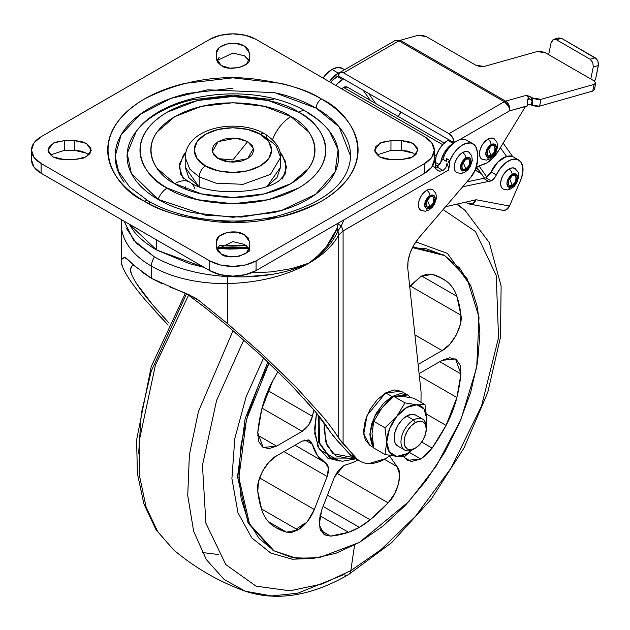 <?xml version="1.0" encoding="UTF-8"?>
<svg xmlns="http://www.w3.org/2000/svg" width="630" height="630" viewBox="0 0 630 630"><rect width="100%" height="100%" fill="white"/><g stroke="black" fill="none" stroke-linecap="round" stroke-linejoin="round"><path stroke-width="0.94" d="M411.839 450.041A28.319 16.349 -60 0 1 406.775 453.718L404.98 456.262L412.256 449.859L404.98 456.262L396.805 456.403L384.961 454.474L373.787 448.024L384.961 454.474L386.749 442.197L384.961 427.778L396.758 416.359L404.98 402.869L393.805 396.42L381.993 407.854M426.266 429.077L426.266 427.25A17.884 10.324 120 0 0 413.619 419.95L415.202 422.691A15.648 9.033 -60 0 1 426.266 429.077A15.648 9.033 -60 0 1 415.202 448.245L419.438 444.827L423.029 439.984L425.423 434.456L426.266 429.077L425.423 424.675L423.029 421.911L419.438 421.218L415.202 422.691L410.965 426.108L407.382 430.952L404.98 436.48L404.137 441.851L404.98 446.26L407.382 449.017L410.965 449.718L415.202 448.245A15.648 9.033 -60 0 1 404.137 441.851A15.648 9.033 -60 0 1 415.202 422.691L413.619 419.95A17.884 10.324 120 0 0 400.979 441.851A17.884 10.324 120 0 0 413.619 449.159A17.884 10.324 -60 0 1 403.562 449.206A17.884 10.324 -60 0 1 402.294 434.613A17.884 10.324 -60 0 1 413.619 419.95L406.775 415.997A17.884 10.324 120 0 0 395.443 430.66A17.884 10.324 120 0 0 396.711 445.252M407.665 394.978L392.017 396.53L383.552 403.365L376.37 413.044L371.574 424.108L369.889 434.858L371.574 443.662L373.527 446.804L369.92 433.527L374.732 416.107L392.017 396.53L385.694 392.876L367.062 415.398L363.731 434.204L370.046 445.536L365.25 440.016L363.565 431.203L365.25 420.454L370.046 409.398L377.228 399.711L385.694 392.876L392.017 396.53L400.491 393.585L407.665 394.978L410.689 397.569L407.665 394.978L401.341 391.325L385.694 392.876L394.167 389.931L401.341 391.325M371.999 433.598L373.787 448.024L371.999 433.684L373.787 421.328L384.961 427.778L373.787 421.328L371.999 433.598M402.042 396.278L393.805 396.42L404.98 402.869L416.784 404.799L425.006 404.657L413.831 398.207L402.027 396.278L413.831 398.207L425.006 404.657L426.793 418.997L426.148 425.305M382.024 407.815L373.787 421.328L382.008 407.838L393.805 396.42L402.027 396.278M411.87 450.025L406.775 453.718L396.805 456.403L389.427 452.167L386.749 442.118L389.442 429.03L396.758 416.359L406.775 407.476L416.784 404.799L424.1 409.012L426.793 419.076A28.319 16.349 -60 0 1 426.14 425.266M422.565 419.068L415.713 415.107L411.61 414.312L406.775 415.997L401.932 419.903L397.829 425.439L395.089 431.755L394.128 437.897L395.089 442.929L397.829 446.087L404.68 450.041M416.832 415.942A17.884 10.324 120 0 0 406.775 415.997L413.619 419.95A17.884 10.324 -60 0 1 423.683 419.903M404.98 456.262L406.775 453.718A28.319 16.349 -60 0 1 396.805 456.403L404.98 456.262M384.961 454.474L396.719 456.396A28.319 16.349 -60 0 1 386.749 442.197L384.961 454.474M396.758 416.359L384.961 427.778L386.749 442.118A28.319 16.349 -60 0 1 396.758 416.359A28.319 16.349 -60 0 1 416.784 404.799L404.98 402.869L396.758 416.359M416.784 404.799A28.319 16.349 -60 0 1 426.793 418.997L425.006 404.657L416.784 404.799M434.724 167.816L436.992 166.989L442.78 159.264L445.536 152.838L449.529 147.042L454.309 142.545L459.317 139.852L463.971 139.293L466.854 140.269M443.04 170.486L436.984 166.989L443.04 170.486L439.827 171.21L437.85 170.51L432.723 165.643L436.661 169.675L439.827 171.21L443.04 170.486L445.867 167.651L443.04 170.486M340.948 71.828L338.279 73.096L331.955 69.442L337.601 67.481L342.381 68.41A20.861 12.049 120 0 0 331.955 69.442L338.279 73.096A20.861 12.049 -60 0 1 340.932 71.844M142.246 272.27L151.436 278.318L151.436 266.143A102.887 59.401 180 0 1 121.299 224.185A102.887 59.401 180 0 1 121.362 222.154A102.887 59.401 0 0 0 121.299 224.185A102.887 59.401 0 0 0 151.436 266.143A11.923 6.883 -60 0 1 154.445 256.945L136.497 243.314L126.008 227.808M121.716 219.783A11.923 9.726 -176.7 0 0 121.37 221.681A11.923 9.726 3.3 0 1 121.716 219.783M291.06 384.851L260.938 355.485L227.328 325.749L204.884 307.495L186.228 293.454L204.884 307.495L227.328 325.749L260.938 355.485L291.06 384.851L314.89 411.114C322.284 420.076 327.387 426.983 330.199 431.81L336.774 440.087L349.682 454.222L332.845 435.519M155.799 311.952L168.115 325.072L145.711 300.478C138.206 291.635 132.371 283.957 128.213 277.452C123.874 270.522 121.59 265.482 121.362 262.34L121.889 259.048L124.567 257.481L128.583 260.182L135.356 266.616M156.705 239.983L156.705 250.055L189.536 263.694L204.191 267.396L156.705 250.055L156.705 239.983M251.386 272.837L271.963 271.869L291.714 268.577L309.086 263.104L318.504 255.189L326.427 246.606L337.176 228.155L338.2 223.17L338.034 224.209L341.287 225.823L343.09 230.934L448.576 170.037L449.922 160.587L452.994 154.571L457.081 149.334L461.751 145.42L466.515 143.246L470.87 143.034L474.351 144.813L476.603 148.397L477.375 153.405L477.375 160.705L475.508 169.415L470.468 177.707L419.163 237.486L413.981 244.779L410.146 252.882L408.019 261.064L407.791 268.561L421.068 391.986L421.005 402.349M129.04 224.012L134.269 231.801C139.561 238.321 147.042 244.409 156.705 250.055L129.048 224.012M331.955 69.442L324.639 75.907L323.04 78.049A20.861 12.049 120 0 1 331.955 69.442M390.356 455.522L385.481 458.711L368.841 463.585C363.628 463.436 359.352 461.53 356.005 457.868L343.09 443.74L343.09 230.934L448.576 170.037A11.923 6.883 -120 0 0 446.977 163.414L445.867 167.651L446.977 163.414M448.032 161.067L449.631 161.997L448.032 161.067L448.891 162.587A13.411 7.741 60 0 1 449.631 164.406L449.631 161.997A2.977 1.725 -60 0 1 449.922 160.587A20.861 12.049 -60 0 1 472.051 143.372A20.861 12.049 -60 0 1 477.375 153.405L477.375 160.705A17.884 10.324 -60 0 1 470.468 177.707L419.163 237.486C410.996 247.661 407.201 258.024 407.791 268.561L421.068 391.986M121.362 222.154A11.923 9.726 3.3 0 1 121.37 221.689L121.535 219.673M169.635 286.894L186.189 293.438L198.466 300.148L227.627 323.686L263.923 355.8L296.454 387.513L322.182 415.871C330.167 425.549 335.68 433.007 338.712 438.22L338.712 235.077A120.913 69.812 180 0 1 309.086 263.104A120.913 69.812 0 0 0 338.712 235.077L337.971 230.856C332.616 242.904 322.993 253.654 309.086 263.104A120.913 69.812 180 0 1 227.627 283.508A102.887 59.401 180 0 1 151.436 266.143L151.436 278.318L161.981 283.665M385.481 458.711A50.668 29.256 -60 0 1 360.242 461.27A50.668 29.256 -60 0 1 356.005 457.868L338.712 438.22C334.9 431.975 329.395 424.518 322.182 415.871L296.454 387.513L263.923 355.8L227.627 323.686L227.627 283.508L227.627 323.686L198.466 300.148L189.047 294.706L198.466 300.148L194.371 297.439L151.436 278.318L134.599 265.931L125.795 257.851M131.426 273.932L130.245 268.876L132.245 265.561L133.836 265.23L132.245 265.561L130.292 269.727C130.505 272.64 132.623 277.31 136.647 283.728C139.734 288.721 145.128 295.832 152.846 305.054L136.647 283.728M169.076 323.088L152.846 305.054M338.279 73.096L329.364 81.695A20.861 12.049 -60 0 1 338.279 73.096M354.564 457.986L349.682 454.222A50.668 29.256 120 0 0 353.918 457.616L332.813 453.71L325.623 441.685L324.411 423.226M465.877 139.789A20.861 12.049 120 0 0 442.78 159.264L446.694 161.524L446.276 158.484L449.922 160.587L446.276 158.484L447.048 159.831M303.613 398.199L314.89 411.114L330.199 431.81M413.934 153.681L412.193 152.68L413.934 153.681M122.582 266.876L121.362 262.34L121.543 259.78L122.803 258.127L124.567 257.481L127.488 259.166L124.567 257.481L125.716 257.804M356.005 457.868L349.682 454.222L356.005 457.868M169.076 323.095L162.194 315.669M227.548 276.562L227.627 283.508A120.913 69.812 0 0 0 309.086 263.104C286.477 273.704 259.292 278.184 227.548 276.562L227.627 275.885L227.548 276.562C199.442 274.893 175.069 268.349 154.445 256.945A11.923 6.883 120 0 0 151.436 266.143A102.887 59.401 0 0 0 227.627 283.508L227.548 276.562C199.206 274.83 174.841 268.293 154.445 256.945L133.599 240.125L124.071 221.138M251.394 272.829L271.947 271.869L291.698 268.585L309.086 263.104C322.859 252.74 332.223 241.085 337.176 228.155L337.971 230.856C332.593 242.936 322.962 253.685 309.086 263.104L291.525 269.861M271.648 274.436L244.692 276.901M341.279 225.831L343.996 219.823L341.287 225.823L338.034 224.209L337.176 228.155L337.971 230.856L341.287 225.823L343.09 230.934L343.09 443.74L338.712 438.22L338.712 235.077L343.09 230.934L338.712 235.014M442.78 159.264L446.694 161.524L446.276 158.484L446.694 161.524M449.631 164.406L448.576 170.037L449.631 164.406M280.586 157.421C281.035 148.963 275.759 141.104 264.765 133.859A8.938 5.166 120 0 0 260.292 134.3A8.938 5.166 -60 0 1 264.765 133.859A8.938 5.166 -60 0 1 266.616 137.954L275.932 145.554L280.586 157.421L270.443 174.392L243.093 184.314L215.988 183.165L199.174 176.888L199.174 186.488L199.174 176.888L215.988 183.165L243.093 184.314L270.443 174.392L280.586 157.421L280.586 167.155L267.254 186.244L280.586 167.155L276.956 177.691L280.586 167.155M260.292 134.3C269.412 138.293 280.2 154.011 260.292 165.934C239.644 177.432 212.412 171.202 205.498 165.934A8.938 5.166 120 0 0 199.174 176.888A8.938 5.166 -60 0 1 205.498 165.934L197.095 158.681L194.15 150.121L197.095 141.561L205.498 134.3L218.067 129.449L232.895 127.748L247.724 129.449L260.292 134.3L268.695 141.561L271.64 150.121L268.695 158.681L260.292 165.934L247.724 170.785L232.895 172.486L218.067 170.785L205.498 165.934C196.379 161.949 185.59 146.223 205.498 134.3C226.146 122.811 253.378 129.04 260.292 134.3M218.145 158.634L212.239 151.822L218.145 141.6L235.848 138.19L247.645 141.6L232.895 159.957L218.145 158.634L232.895 159.957L247.645 141.6L253.551 148.412L247.645 158.634L229.942 162.044L218.145 158.634L224.91 161.248L232.895 162.162L240.88 161.248L247.645 158.634L252.173 154.728L253.756 150.121L252.173 145.506L247.645 141.6L240.88 138.994L232.895 138.072L224.91 138.994L218.145 141.6L213.617 145.506L212.034 150.121L213.617 154.728L218.145 158.634M264.765 133.859C237.99 118.07 186.204 126.827 185.204 157.421L189.858 169.289L199.174 176.888L189.858 169.289L185.204 157.421L185.204 167.155L198.537 186.244L185.204 167.155L188.835 177.691L199.174 186.622L188.835 177.691L185.204 167.155M266.616 186.622L276.956 177.691L266.616 186.622M277.948 93.405C292.375 96.855 305.109 101.769 316.142 108.139L339.137 126.906L350.627 156.201C349.107 183.495 324.096 203.6 275.593 216.523C232.533 226.327 179.834 219.689 148.097 200.86A7.45 4.3 120 0 0 144.372 201.222C158.579 210.79 182.188 217.602 215.192 221.666C252.047 225.193 287.453 218.382 321.41 201.222C385.725 162.697 350.863 111.904 321.41 99.012A7.45 4.3 120 0 0 316.142 108.139C327.183 114.51 335.695 121.866 341.665 130.189C347.642 138.521 350.627 147.192 350.627 156.201M273.389 99.761L232.895 95.114L192.402 99.761C179.44 102.863 167.997 107.281 158.075 113.006C148.152 118.731 140.506 125.338 135.135 132.828C129.772 140.309 127.087 148.105 127.087 156.201C127.087 164.304 129.772 172.1 135.135 179.581C140.506 187.063 148.152 193.67 158.075 199.403L205.427 215.2L241.589 217.082L281.413 210.491L315.512 194.371L335.018 172.187L338.121 149.775L329.49 131.261C323.426 123.551 315.614 116.944 306.038 111.455C256.82 81.79 166.17 90.507 136.3 131.261L127.189 153.484L131.323 173.321L158.075 199.403C167.997 205.128 179.44 209.546 192.402 212.641L232.895 217.295L273.389 212.641C286.351 209.546 297.793 205.128 307.716 199.403C317.638 193.67 325.285 187.063 330.655 179.581C336.018 172.1 338.704 164.304 338.704 156.201C338.704 148.105 336.018 140.309 330.655 132.828C325.285 125.338 317.638 118.731 307.716 113.006A14.9 8.607 -60 0 0 306.007 111.431A14.9 8.607 120 0 0 298.589 112.187C320.442 121.763 346.319 159.453 298.589 188.047C249.07 215.602 183.779 200.663 167.202 188.047A14.9 8.607 120 0 0 158.075 199.403A14.9 8.607 -60 0 1 167.202 188.047C158.492 183.015 151.775 177.219 147.066 170.643C142.349 164.076 139.986 157.232 139.986 150.121C139.986 143.002 142.349 136.167 147.066 129.591C151.775 123.023 158.492 117.219 167.202 112.187L197.34 100.564L232.895 96.484L268.451 100.564L298.589 112.187C307.298 117.219 314.016 123.023 318.725 129.591C323.442 136.167 325.797 143.002 325.797 150.121C325.797 157.232 323.442 164.076 318.725 170.643C314.016 177.219 307.298 183.015 298.589 188.047L268.451 199.671L232.895 203.758L197.34 199.671L167.202 188.047C145.341 178.479 119.472 140.781 167.202 112.187C216.72 84.633 282.012 99.572 298.589 112.187A14.9 8.607 -60 0 1 306.007 111.431M282.461 179.007L286.548 167.155L282.461 155.303L279.98 152.295L285.76 161.879L285.201 174.045L281.106 178.692C269.868 192.418 211.168 197.844 189.756 182.157C186.787 180.968 180.771 175.368 180.589 174.045L179.597 163.587L185.811 152.31L183.33 155.303L179.243 167.155L183.33 179.007M212.365 195.772L215.184 196.395M189.685 182.109A29.807 17.207 120 0 0 174.856 183.629C189.496 194.78 247.188 207.979 290.934 183.629C333.105 158.366 310.243 125.063 290.934 116.605A29.807 17.207 120 0 0 272.546 139.687A29.807 17.207 -60 0 1 290.934 116.605L264.309 106.336L232.895 102.729L201.482 106.336L174.856 116.605L157.059 131.985C152.893 137.789 150.814 143.837 150.814 150.121C150.814 156.405 152.893 162.446 157.059 168.257L174.856 183.629L201.482 193.898L232.895 197.513L264.309 193.898L290.934 183.629L308.731 168.257C312.897 162.446 314.976 156.405 314.976 150.121C314.976 143.837 312.897 137.789 308.731 131.985L290.934 116.605C276.294 105.462 218.602 92.263 174.856 116.605C132.686 141.868 155.539 175.171 174.856 183.629A29.807 17.207 -60 0 1 189.685 182.109A29.807 17.207 -60 0 1 194.961 189.055M336.924 167.359L336.955 165.934M219.5 245.653L246.291 245.653L232.895 246.141L219.492 245.661M247.873 247.267L217.917 247.267L232.895 247.858L247.881 247.283M216.5 52.802L216.5 58.834L217.744 62.464L221.303 65.551L229.698 68.142L239.172 67.599L246.527 64.118L249.291 58.858L249.291 52.77L248.039 49.156L244.487 46.084L236.085 43.494L226.603 44.037L219.248 47.533L216.5 52.802C215.893 44.903 234.943 39.808 244.487 46.084L249.291 52.77L249.291 58.858C252.126 66.142 228.21 71.859 221.303 65.551L216.5 58.858L216.5 52.77M88.885 154.988L86.42 153.161L74.828 150.389L74.828 140.655L74.828 150.389L64.284 150.389L64.284 140.655L74.828 140.655L86.42 143.427L91.216 150.129L86.397 156.823L74.781 159.587L64.331 159.587L52.692 156.815L47.896 150.121L53.511 142.986L64.284 140.655L64.284 150.389L50.227 154.988M249.291 247.432L249.291 241.408L248.047 237.77L244.487 234.691L236.093 232.1L226.619 232.635L219.264 236.124L216.5 241.377L216.5 247.464L217.752 251.086L221.303 254.158L229.706 256.749L239.187 256.205L246.543 252.701L249.291 247.432C252.173 254.725 228.218 260.481 221.303 254.158L216.5 247.464L216.5 241.377C215.925 233.494 234.959 228.422 244.487 234.691L249.291 241.377L249.291 251.118M415.564 154.988L413.091 153.161L401.499 150.389L401.499 140.655L390.962 140.655L381.859 142.246L375.819 146.499L374.889 151.964L379.37 156.815L384.662 158.855L390.907 159.587L379.37 156.815L374.574 150.121L380.189 142.986L390.962 140.655L390.962 150.389L376.905 154.988M185.204 186.622L185.346 188.756M401.499 140.655L413.091 143.427L417.895 150.137L413.067 156.831L401.444 159.587L410.571 158.004L416.635 153.759L417.588 148.278L413.091 143.427L407.775 141.372L401.499 140.655L390.962 140.655L390.962 150.389L401.499 150.389L401.499 140.655M390.907 159.587L401.444 159.587L390.907 159.587M244.487 55.818L248.039 58.889L248.984 60.677L244.487 55.818L232.872 53.046L216.807 60.685L219.248 57.267M256.079 260.851A32.784 18.931 180 0 1 209.711 260.851L209.711 270.585A32.784 18.931 0 0 0 256.079 270.585L256.079 260.851L256.079 270.585L424.683 173.242L424.683 163.501L256.079 260.851L245.44 264.954L232.895 266.395L220.35 264.954L209.711 260.851L41.1 163.501A32.784 18.931 180 0 1 31.5 150.121A32.784 18.931 180 0 1 41.1 136.734L209.711 39.391A32.784 18.931 180 0 1 256.079 39.391L424.683 136.734A32.784 18.931 180 0 1 434.291 150.121A32.784 18.931 180 0 1 424.683 163.501L424.683 173.242A32.784 18.931 0 0 0 434.291 159.855L431.794 167.1L424.683 173.242L256.079 270.585L245.44 274.688L232.895 276.129L220.35 274.688L209.711 270.585L209.711 260.851L41.1 163.501L41.1 173.242L41.1 163.501L33.996 157.366L31.5 150.121L33.996 142.876L41.1 136.734L209.711 39.391L220.35 35.288L232.895 33.847L245.44 35.288L256.079 39.391L424.683 136.734L431.794 142.876L434.291 150.121L431.794 157.366L424.683 163.501L256.079 260.851M31.5 159.855A32.784 18.931 0 0 0 41.1 173.242L209.711 270.585L41.1 173.242L33.996 167.1L31.5 159.855L31.5 150.121M244.487 244.424L248.047 247.503L248.984 249.283L244.487 244.424L232.919 241.652L216.807 249.291L219.264 245.857M86.42 153.161L81.097 151.106L74.828 150.389L64.268 150.389M413.091 153.161L407.775 151.106L401.499 150.389L390.947 150.389M124.126 182.212C118.149 173.888 115.164 165.218 115.164 156.201L121.11 134.875L140.191 114.298L170.935 98.406L207.711 89.806L274.625 92.641L316.142 108.139A7.45 4.3 -60 0 1 321.41 99.012C309.676 92.232 296.139 87.011 280.799 83.349L232.895 77.844L184.992 83.349C169.651 87.011 156.114 92.232 144.372 99.012C132.639 105.793 123.59 113.605 117.235 122.464C110.888 131.316 107.706 140.537 107.706 150.121C107.706 159.705 110.888 168.919 117.235 177.778C123.59 186.63 132.639 194.449 144.372 201.222C156.114 208.002 169.651 213.223 184.992 216.893L232.895 222.39L280.799 216.893C296.139 213.223 309.676 208.002 321.41 201.222C333.152 194.449 342.2 186.63 348.548 177.778C354.903 168.919 358.076 159.705 358.076 150.121C358.076 140.537 354.903 131.316 348.548 122.464C342.2 113.605 333.152 105.793 321.41 99.012C307.212 89.444 283.602 82.632 250.598 78.569C213.743 75.041 178.337 81.853 144.372 99.012C80.065 137.537 114.928 188.331 144.372 201.222A7.45 4.3 -60 0 1 148.097 200.86A7.45 4.3 -60 0 1 149.641 204.096M74.781 159.587L83.908 157.996L89.964 153.751L90.901 148.278L86.42 143.427L81.097 141.372L74.828 140.655L64.284 140.655L55.18 142.246L49.14 146.499L48.211 151.964L52.692 156.815L58.031 158.87L64.331 159.587L74.781 159.587M248.338 247.944L232.895 248.582L217.445 247.944M148.097 200.86L129.575 186.897L118.519 171.305L115.164 156.201C115.164 147.192 118.149 138.521 124.126 130.189C130.095 121.866 138.608 114.51 149.641 108.139C160.681 101.769 173.415 96.855 187.842 93.405L232.895 88.231M348.532 532.287L319.906 515.757L348.532 532.287A134.127 77.435 -60 0 1 330.569 536.098L324.08 534.531L320.056 528.948L319.182 520.325L321.623 510.182L334.435 477.178L338.286 470.5L343.555 465.83A14.9 8.607 -60 0 1 346.382 464.641A68.552 39.58 120 0 0 357.982 459.963A68.552 39.58 -60 0 1 346.382 464.641L343.555 465.83L334.435 477.178L321.623 510.182L319.197 524.932L324.639 534.886L330.569 536.098L320.623 530.358L330.569 536.098L348.532 532.287L359.352 527.334A74.513 43.021 -60 0 1 348.532 532.287M323.095 506.402L359.352 527.334L323.095 506.402M325.072 462.585A68.552 39.58 -60 0 0 325.387 462.766C328.836 465.247 329.419 469.83 327.127 476.524L314.323 509.528L259.584 477.926L314.323 509.528C310.527 518.726 305.054 525.538 297.895 529.964L261.426 508.914L297.895 529.964L291.918 532.303L286.548 532.169L268.364 521.664L286.548 532.169A134.127 77.435 -60 0 1 272.648 525.507A74.513 43.021 -60 0 1 261.828 510.119A134.127 77.435 -60 0 1 257.764 491.219L258.505 481.651L262.419 471.405L268.829 462.27L276.601 455.86L302.211 441.079L308.668 439.897L312.417 444.315L317.37 455.443L325.387 462.766L328.443 468.043L327.127 476.524L314.323 509.528L307.385 521.553L297.895 529.964L286.548 532.169L276.231 527.814L272.648 525.507C267.742 521.986 264.135 516.86 261.828 510.119L257.764 491.219C255.489 481.123 266.522 460.412 276.601 455.86L302.211 441.079L309.661 440.338L312.417 444.315L304.849 439.945L312.417 444.315A68.552 39.58 -60 0 0 325.072 462.585L295.013 445.237M409.484 452.474L420.801 459.01L407.39 460.341L403.602 456.435L404.373 457.537L411.319 461.554L420.801 459.01L409.484 452.474M218.586 554.558L202.198 552.51M186.567 293.698L151.224 371.227L141.325 413.327L138.624 453.734M245.22 591.184L224.178 579.482L206.341 559.582L193.646 531.287L187.724 495.582L189.394 454.663L198.418 411.548L233.053 330.624L198.418 411.548L189.394 454.663L187.724 495.582L193.646 531.287L206.341 559.582L224.178 579.482L245.22 591.184C276.822 601.579 311.236 596.067 348.453 574.654A11.923 6.883 -120 0 0 350.823 570.638A11.923 6.883 60 0 1 348.453 574.654A11.923 6.883 60 0 1 343.712 574.662L297.667 593.24L271.625 595.941L245.22 591.184C218.862 581.655 194.977 567.866 173.549 549.809L157.815 531.838L146.129 507.221L139.663 476.563L139.128 441.291L155.421 365.124L188.559 295.147L155.421 365.124L139.128 441.291L139.663 476.563L146.129 507.221L157.815 531.838L173.549 549.809L155.988 529.625L143.892 503.898L137.427 473.689L136.592 440.016L151.239 366.589L185.456 293.131M350.823 570.638L322.332 583.915L289.95 590.798L256.103 586.168L225.776 564.582L205.9 523.176L202.45 465.263L216.586 400.459L243.786 339.98L216.586 400.459L202.45 465.263L205.9 523.176L225.776 564.582L256.103 586.168L289.95 590.798L322.332 583.915L350.823 570.638L354.564 545.084L350.823 570.638L381.055 549.604L415.524 516.238L451.119 468.019L481.548 405.98L498.55 337.53L496.227 275.499L475.445 231.509L443.118 209.57L475.445 231.509L496.227 275.499L498.55 337.53L481.548 405.98L451.119 468.019L415.524 516.238L381.055 549.604L350.823 570.638M313.811 558.4L292.202 559.22L270.766 553.045L251.756 537.87L237.959 512.726L231.903 478.548L234.817 438.448L246.109 396.829L263.592 357.958L246.109 396.829L234.817 438.448L231.903 478.548L237.959 512.726L251.756 537.87L270.766 553.045L292.202 559.22L313.811 558.4M415.792 241.904L447.434 253.417L470.972 286.185M443.244 254.788L412.855 246.81L444.599 255.567L426.329 248.803L412.453 247.59L444.599 255.567L467.035 278.468L479.02 317.3L476.697 367.369L460.853 419.714L436.33 465.909L408.846 501.574L359.352 542.422L319.166 557.668L296.462 558.29L274.105 550.872L249.543 524.066L238.872 477.705L246.409 419.745L269.049 363.124L259.111 383.757L247.976 414.249L241.109 444.323L238.794 472.823L241.109 498.645L247.976 520.797L259.111 538.429L274.105 550.872L292.375 557.637L313.22 558.463L335.829 553.329L359.352 542.422L382.867 526.168L405.484 505.197L426.329 480.296L444.599 452.434L459.585 422.683L470.728 392.191L477.587 362.116L479.902 333.616L477.587 307.794L470.728 285.642L459.585 268.01L444.599 255.567M272.759 550.092L248.157 523.223L237.518 476.752L245.133 418.682L267.884 362.006L245.133 418.682L237.518 476.752L248.157 523.223L272.759 550.092L274.105 550.872M329.482 457.388L318.378 442.063L318.166 415.115L318.378 442.063L329.482 457.388L330.537 458.002L319.497 442.89L319.111 416.288L319.497 442.89L330.537 458.002L342.271 461.27L355.997 458.821M354.863 458.167L330.537 458.002M388.135 502.858A134.127 77.435 -60 0 1 370.172 519.797A74.513 43.021 -60 0 1 359.352 527.334L370.172 519.797L327.466 495.141L370.172 519.797L388.135 502.858L336.491 473.043L388.135 502.858L394.616 493.81L398.648 483.572L399.522 473.949L397.073 466.625L384.41 459.309L397.073 466.625C403.066 472.61 397.829 493.833 388.135 502.858M389.639 456.041L397.073 466.625L389.639 456.041M419.092 373.598L442.102 360.313L449.875 357.745L456.277 359.478L460.199 365.203L460.94 373.913A134.127 77.435 -60 0 1 456.876 397.506A74.513 43.021 -60 0 1 446.056 425.392A134.127 77.435 -60 0 1 432.156 448.103L426.786 454.443L420.801 459.01L432.156 448.103L421.698 442.063L432.156 448.103L446.056 425.392L426.549 414.123L446.056 425.392L456.876 397.506L419.336 375.834L456.876 397.506L460.94 373.913L439.74 361.675L460.94 373.913L455.514 358.982L442.102 360.313L419.092 373.598M316.473 413.028L314.74 433.598L319.339 449.56L339.57 461.042L327.679 458.073L317.977 446.898L314.567 429.077L316.473 413.02M263.19 447.458L276.601 446.127L257.631 435.18L276.601 446.127L302.211 431.345C307.385 427.959 310.787 422.951 312.417 416.328L267.994 390.679L312.417 416.328A68.552 39.58 -60 0 1 313.913 409.949L312.417 416.328L308.668 425.069L302.211 431.345L276.601 446.127L268.829 448.694L262.419 446.961L258.505 441.236L257.764 432.526A134.127 77.435 -60 0 1 261.828 408.933A74.513 43.021 -60 0 1 272.648 381.048A134.127 77.435 -60 0 1 277.932 371.7L272.648 381.048L261.828 408.933L257.764 432.526L263.064 447.387M409.768 286.926L411.319 284.886L420.801 276.475L426.786 274.137L432.156 274.27A134.127 77.435 -60 0 1 446.056 280.933A74.513 43.021 -60 0 1 456.876 296.32A134.127 77.435 -60 0 1 460.94 315.228L460.199 324.789L456.277 335.034L449.875 344.169L442.102 350.579L418.107 364.431L442.102 350.579L414.926 334.892L442.102 350.579C452.175 346.027 463.215 325.316 460.94 315.228L410.413 286.051L460.94 315.228L456.876 296.32L421.667 275.995L456.876 296.32C454.561 289.579 450.954 284.453 446.056 280.933L438.677 276.672L446.056 280.933L442.473 278.625L432.156 274.27L420.801 276.475L409.768 286.926M324.403 423.218L324.048 429.684L327.135 445.827L335.932 455.955L349.091 458.506L353.91 457.64M457.246 204.065L465.066 210.396L456.616 204.207L465.066 210.396L489.282 242.629L501.126 286.036L500.472 337.192L487.746 392.498L464.034 447.922L431.188 499.267L391.702 542.611L348.453 574.654M296.313 529.05L304.707 523.373M327.127 476.524L283.973 451.608L327.127 476.524M302.211 431.345L262.025 408.138L302.211 431.345M594.366 89.799L595.728 83.129L593.964 80.813L590.806 78.986L593.255 66.993L592.798 62.504L590.137 59.22L556.416 39.753L553.116 39.596L551.108 42.651L548.651 54.653L545.493 52.825L593.964 80.813L595.752 82.869L594.098 84.396L541.012 99.335L536.886 99.438L532.712 98.052L532.24 105.352L536.083 106.344L539.611 106.155L541.012 99.335L532.712 98.052L526.436 95.295L505.622 101.146A7.45 5.237 74.3 0 1 506.851 102.076A7.45 5.237 74.3 0 1 508.882 105.06A7.45 5.237 74.3 0 1 509.583 110.841L459.341 139.844L509.583 110.841A7.45 4.3 -120 0 0 508.056 105.675A7.45 4.3 60 0 1 509.583 110.841A7.45 5.237 -105.7 0 0 508.882 105.06A5.292 3.055 180 0 1 508.056 105.675A7.45 4.3 -120 0 0 504.315 101.713L508.056 105.675L508.882 105.06L506.851 102.076L504.315 101.713L448.922 133.694L343.547 72.852L398.932 40.871L504.315 101.713L448.922 133.694L452.647 137.623L454.191 142.821L338.279 75.891L339.822 72.481L343.547 72.852L448.922 133.694A7.45 4.3 60 0 1 454.191 142.632M465.783 159.248C470.791 154.626 470.791 167.824 465.783 168.982L463.349 162.705L465.783 159.248L463.349 162.705L465.783 168.982C460.782 173.596 460.782 160.406 465.783 159.248L462.806 162.39L461.57 166.548L462.806 169.273L465.783 168.982L468.767 165.832L470.004 161.682L468.767 158.949L465.783 159.248M469.334 152.515A11.923 6.883 120 0 0 462.625 152.554A4.473 2.583 60 0 1 465.783 158.028A7.45 4.3 -60 0 1 471.051 161.067A7.45 4.3 -60 0 1 465.783 170.195A4.473 2.583 60 0 1 464.861 172.242A4.473 2.583 -120 0 0 465.783 170.195A7.45 4.3 -60 0 1 460.514 167.155A7.45 4.3 -60 0 1 465.783 158.028A4.473 2.583 -120 0 0 462.625 152.554A11.923 6.883 120 0 0 455.073 162.327A11.923 6.883 120 0 0 455.915 172.061M444.252 143.081L347.272 87.082L343.547 87.452L442.669 144.679L343.547 87.452L341.736 88.846M494.621 139.136A11.923 6.883 120 0 0 487.911 139.167A4.473 2.583 60 0 1 491.077 144.648A7.45 4.3 -60 0 1 496.345 147.688A7.45 4.3 -60 0 1 491.077 156.815L494.802 152.877L496.345 147.688L494.802 144.278L491.077 144.648L487.352 148.578L485.809 153.767L487.352 157.185L491.077 156.815A4.473 2.583 60 0 1 490.148 158.862A4.473 2.583 -120 0 0 491.077 156.815A7.45 4.3 -60 0 1 485.809 153.767A7.45 4.3 -60 0 1 491.077 144.648A4.473 2.583 -120 0 0 487.911 139.167A11.923 6.883 120 0 0 480.359 148.94A11.923 6.883 120 0 0 481.21 158.673M491.077 145.861C496.078 141.238 496.078 154.437 491.077 155.594L488.644 149.326L491.077 145.861L488.644 149.326L491.077 155.594C486.069 160.217 486.069 147.018 491.077 145.861L494.054 145.569L495.29 148.294L494.054 152.452L491.077 155.594L488.092 155.893L486.864 153.161L488.092 149.011L491.077 145.861M499.094 149.759A23.846 13.765 -60 0 1 486.864 162.894L476.39 166.95L483.635 164.398A23.846 13.765 -60 0 0 486.864 162.894L493.518 157.469L499.094 149.759L525.467 106.549L527.231 106.045L525.467 106.549L499.094 149.759M433.503 190.236A11.923 6.883 120 0 0 426.793 190.276L423.565 192.874L420.832 196.568L419.005 200.781L418.367 204.876L419.005 208.231L420.832 210.333L425.408 211.223L429.03 209.963L432.141 207.451L434.44 204.317L436.48 198.143L435.858 193.308L432.755 189.685L430.022 189.15L426.793 190.276A4.473 2.583 60 0 1 429.959 195.749A7.45 4.3 -60 0 1 435.228 198.789A7.45 4.3 -60 0 1 429.959 207.916L426.226 208.286L424.683 204.876L426.226 199.686L429.959 195.749L433.684 195.379L435.228 198.789L433.684 203.986L429.959 207.916A4.473 2.583 60 0 1 429.03 209.963A4.473 2.583 -120 0 0 429.959 207.916A7.45 4.3 -60 0 1 424.683 204.876A7.45 4.3 -60 0 1 429.959 195.749A4.473 2.583 -120 0 0 426.793 190.276A11.923 6.883 120 0 0 419.241 200.049A11.923 6.883 120 0 0 420.084 209.782M429.959 196.97C434.96 192.347 434.96 205.545 429.959 206.703L427.518 200.427L429.959 196.97L426.975 200.112L425.738 204.27L426.975 206.994L429.959 206.703L432.936 203.553L434.172 199.403L432.936 196.67L429.959 196.97L427.518 200.427L429.959 206.703C424.951 211.318 424.951 198.127 429.959 196.97M515.734 168.966A11.923 6.883 120 0 0 509.024 169.005A4.473 2.583 60 0 1 512.19 174.478A7.45 4.3 -60 0 1 517.458 177.518A7.45 4.3 -60 0 1 512.19 186.645L515.915 182.716L517.458 177.518L515.915 174.108L512.19 174.478L508.465 178.408L506.922 183.606L508.465 187.015L512.19 186.645A4.473 2.583 60 0 1 511.261 188.693A4.473 2.583 -120 0 0 512.19 186.645A7.45 4.3 -60 0 1 506.922 183.606A7.45 4.3 -60 0 1 512.19 174.478A4.473 2.583 -120 0 0 509.024 169.005A11.923 6.883 120 0 0 501.472 178.778A11.923 6.883 120 0 0 502.323 188.504M512.19 175.691C517.191 171.077 517.191 184.267 512.19 185.433L509.757 179.156L512.19 175.691L509.757 179.156L512.19 185.433C507.181 190.047 507.181 176.857 512.19 175.691L515.167 175.4L516.403 178.125L515.167 182.283L512.19 185.433L509.205 185.724L507.977 182.999L509.205 178.841L512.19 175.691M511.883 156.295L506.567 156.445L500.385 147.648L506.567 156.445L497.96 161.941L489.266 174.888L485.958 177.865L491.227 180.904L464.318 186.417L463.247 186.126L464.318 186.417L491.227 180.904L485.958 177.865L491.077 171.903L496.345 174.943L500.511 168.076L505.827 162.682L511.513 159.579L516.718 159.225L520.663 161.666L522.774 166.54L522.735 173.132L520.545 180.456L509.505 206.041L476.138 199.757L445.56 206.734L476.138 199.757A7.45 5.961 100.7 0 1 469.578 204.057A7.45 5.961 100.7 0 1 467.956 203.466L465.665 202.143L467.956 203.466L472.531 203.64L476.138 199.757L509.505 206.041L505.906 209.924L502.496 210.255M512.859 156.657A20.861 12.049 120 0 0 506.567 156.445A20.861 12.049 120 0 0 491.077 171.903L496.345 174.943L494.101 178.455L491.227 180.904A8.938 5.166 120 0 0 496.345 174.943A20.861 12.049 -60 0 1 518.325 159.792A20.861 12.049 -60 0 1 520.545 180.456L509.505 206.041A7.45 5.961 -79.3 0 1 502.953 210.341M401.2 112.227A7.45 4.3 120 0 0 398.191 116.487L401.192 112.219M530.436 96.76L532.712 98.052L532.24 105.352L539.611 106.155L592.728 91.067L594.381 89.539M529.224 104.194L531.909 105.226L532.082 100.997L531.318 104.887L527.436 104.186M527.31 99.997L527.231 106.045L509.583 110.841L527.263 105.864L527.271 100.32L527.948 98.886L529.57 98.957L526.436 95.295L505.622 101.146L400.239 40.312A7.45 4.3 120 0 0 399.585 40.54L395.459 40.359L339.822 72.481A7.45 4.3 60 0 0 338.279 75.891L337.223 76.506L342.492 79.545L337.223 76.506A17.884 10.324 120 0 0 330.64 82.436L332.38 80.412L338.279 75.891L343.547 78.939L342.492 79.545A17.884 10.324 -60 0 0 335.908 85.475L337.648 83.451L343.547 78.939L448.922 139.773L447.867 140.388A17.884 10.324 120 0 0 435.228 162.288L435.228 164.532L438.134 166.21L435.228 164.532A17.884 10.324 120 0 0 435.55 167.627L435.228 162.288L436.188 156.145L438.929 149.822L443.032 144.294L447.867 140.388L453.135 143.427A17.884 10.324 -60 0 0 440.575 163.627L441.457 159.185L444.197 152.869L448.3 147.333L453.261 143.356L447.867 140.388L448.922 139.773L454.191 142.821M363.258 90.318L370.353 100.414L363.258 90.318M475.808 65.197L426.282 36.603L475.808 65.197L479.981 66.583L484.108 66.481L537.193 51.542L541.312 51.439L545.493 52.825L537.193 51.542L484.108 66.481L475.808 65.197M486.943 177.203L479.076 166.005L486.943 177.203M485.958 177.865L466.877 181.889L485.958 177.865M435.228 163.154L433.983 162.446L435.228 163.154M368.526 93.358L375.622 103.454L368.526 93.358M475.296 169.935L481.036 173.25L475.296 169.935M484.69 178.447L476.563 166.895L484.69 178.447M481.383 173.746L480.659 173.037A7.45 4.3 -60 0 0 481.375 173.738L475.193 170.171M489.219 181.692L483.95 178.644L489.219 181.692M505.803 189.591L503.071 189.063L507.638 189.953L511.261 188.693A4.473 2.583 60 0 1 509.024 188.472M503.071 189.063L501.236 186.96L500.598 183.606L501.236 179.511L503.071 175.297L505.803 171.604L509.024 169.005L512.253 167.879L514.986 168.415L518.088 172.037L518.71 176.865L516.671 183.046L514.371 186.181L511.261 188.693M420.832 210.333L423.565 210.869M429.03 209.963A4.473 2.583 60 0 1 426.793 209.743M435.228 162.288L439.606 164.816L435.228 162.288M339.822 72.481A7.45 4.3 60 0 1 343.547 72.852L398.932 40.871L504.315 101.713A7.45 4.3 -60 0 1 505.622 101.146L400.239 40.312L417.981 35.319L422.1 35.217L426.282 36.603L417.981 35.319L400.239 40.312A7.45 4.3 -60 0 0 399.585 40.54L395.168 40.54M484.69 159.76L481.95 159.225L486.525 160.114L490.148 158.862A4.473 2.583 60 0 1 487.911 158.634M481.95 159.225L480.123 157.122L479.485 153.767L480.123 149.672L481.95 145.459L484.69 141.774L487.911 139.167L491.14 138.049L493.873 138.576L496.976 142.207L497.598 147.034L495.558 153.208L493.258 156.35L490.148 158.862M531.87 100.398L530.917 97.02L532.248 100.312L530.791 99.54L532.082 100.997L531.318 104.887M595.728 83.105L594.098 84.396L592.728 91.067L539.611 106.155L541.012 99.335L594.098 84.396L592.728 91.067L594.366 89.775M558.219 38.162L561.519 38.32L556.416 39.753L553.707 39.343L551.108 42.651L548.651 54.653L590.806 78.986L593.255 66.993L598.366 65.551L595.893 77.624L594.515 81.16A7.45 4.3 -60 0 0 595.893 77.624L598.5 64.307L597.901 61.071L596.571 58.889L561.519 38.32L556.416 39.753L590.137 59.22L595.24 57.787L597.901 61.071L598.366 65.551L593.255 66.993L592.798 62.504L590.137 59.22L595.24 57.787L561.519 38.32L558.818 37.91M398.932 40.871L398.932 40.163L398.932 40.871M504.315 101.713L506.851 102.076L505.622 101.146L504.315 101.713M347.736 87.436A7.45 4.3 120 0 0 343.547 87.452M464.861 172.242L467.964 169.73L470.263 166.596L472.303 160.422L471.689 155.586L468.586 151.964L465.846 151.428L462.625 152.554L459.396 155.153L456.663 158.847L454.836 163.06L454.191 167.155L454.836 170.51L456.663 172.612L461.231 173.502L464.861 172.242A4.473 2.583 60 0 1 462.625 172.022M465.783 158.028L469.508 157.657L471.051 161.067L469.508 166.265L465.783 170.195L462.058 170.565L460.514 167.155L462.058 161.965L465.783 158.028M527.326 99.91L529.57 98.957L530.791 99.54M532.24 105.352L532.082 100.997M526.436 95.295L529.917 96.524M373.7 447.647L370.046 445.536M415.202 448.245L413.619 449.159M342.381 68.41L344.626 69.709M121.299 261.403L121.37 221.697M360.147 461.215L353.824 457.569M473.059 143.853L466.735 140.206M248.63 248.464L230.1 249.102L217.161 248.464M417.895 150.523L417.895 150.121M434.291 150.121L434.291 159.855M91.216 150.523L91.216 150.121M406.933 460.073L407.39 460.341M436.322 155.704L434.291 154.531M478.587 169.761L475.957 168.249M503.157 143.097L512.615 156.555M518.71 160.004L513.442 156.957M469.484 204.033L502.858 210.325M553.731 39.343L558.841 37.902"/></g></svg>
